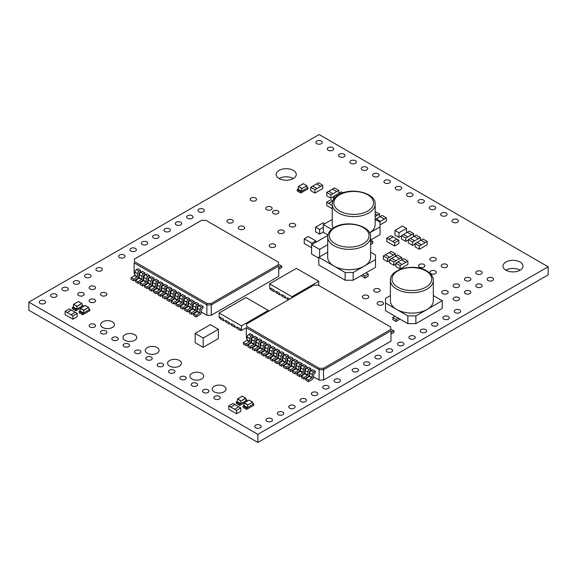 <?xml version="1.0" encoding="UTF-8"?>
<svg xmlns="http://www.w3.org/2000/svg" width="577" height="577" viewBox="0 0 577 577"><rect width="100%" height="100%" fill="white"/><g stroke="black" fill="none" stroke-linecap="round" stroke-linejoin="round"><path stroke-width="0.87" d="M333.16 228.175A21.464 12.391 180 0 1 332.229 224.568L332.229 204.208A21.464 12.391 180 0 0 345.479 215.661A21.464 12.391 180 0 0 368.876 212.971A21.464 12.391 180 0 0 375.158 204.208L375.158 224.568A21.464 12.391 180 0 1 369.597 232.892L380.034 226.891L380.034 234.623L370.622 240.054M433.327 280.343L433.327 300.704A21.464 12.391 180 0 1 427.038 309.467A21.464 12.391 180 0 1 396.687 309.467A21.464 12.391 180 0 1 390.398 300.704L390.398 280.343A21.464 12.391 180 0 0 396.687 289.106A21.464 12.391 180 0 0 420.078 291.789A21.464 12.391 180 0 0 433.327 280.343C433.233 276.585 431.026 273.426 426.713 270.858C414.243 262.939 389.367 269.163 390.398 280.343M327.7 252.171L318.807 257.299L333.982 266.062A21.464 12.391 180 0 1 327.7 257.299L327.7 236.938A21.464 12.391 180 0 0 340.949 248.391A21.464 12.391 180 0 0 364.339 245.701A21.464 12.391 180 0 0 370.622 236.938L370.622 257.299A21.464 12.391 180 0 1 364.339 266.062A21.464 12.391 180 0 1 333.982 266.062L345.14 272.503L353.182 272.503L375.497 259.621L375.497 267.353L366.013 272.827L368.241 274.118L364.895 276.051L364.895 278.114L361.13 275.647M90.077 326.993A3.21 1.854 180 0 1 89.139 325.68A3.21 1.854 180 0 1 91.116 323.971A3.21 1.854 180 0 1 94.614 324.375A3.21 1.854 180 0 1 95.551 325.68A3.21 1.854 180 0 1 93.575 327.39A3.21 1.854 180 0 1 90.077 326.993M101.415 333.535A3.21 1.854 180 0 1 100.477 332.229A3.21 1.854 180 0 1 102.454 330.52A3.21 1.854 180 0 1 105.952 330.917A3.21 1.854 180 0 1 106.889 332.229A3.21 1.854 180 0 1 104.913 333.939A3.21 1.854 180 0 1 101.415 333.535M112.753 340.084A3.21 1.854 180 0 1 111.815 338.771A3.21 1.854 180 0 1 113.792 337.062A3.21 1.854 180 0 1 117.29 337.466A3.21 1.854 180 0 1 118.227 338.771A3.21 1.854 180 0 1 116.251 340.488A3.21 1.854 180 0 1 112.753 340.084M169.443 372.814A3.21 1.854 180 0 1 168.506 371.509A3.21 1.854 180 0 1 170.489 369.792A3.21 1.854 180 0 1 173.98 370.196A3.21 1.854 180 0 1 174.925 371.509A3.21 1.854 180 0 1 172.941 373.218A3.21 1.854 180 0 1 169.443 372.814M180.789 379.363A3.21 1.854 180 0 1 179.844 378.05A3.21 1.854 180 0 1 181.827 376.341A3.21 1.854 180 0 1 185.318 376.745A3.21 1.854 180 0 1 186.263 378.05A3.21 1.854 180 0 1 184.279 379.76A3.21 1.854 180 0 1 180.789 379.363M192.127 385.905A3.21 1.854 180 0 1 191.182 384.599A3.21 1.854 180 0 1 193.165 382.89A3.21 1.854 180 0 1 196.656 383.287A3.21 1.854 180 0 1 197.601 384.599A3.21 1.854 180 0 1 195.617 386.309A3.21 1.854 180 0 1 192.127 385.905M203.465 392.454A3.21 1.854 180 0 1 202.52 391.141A3.21 1.854 180 0 1 204.503 389.432A3.21 1.854 180 0 1 207.994 389.836A3.21 1.854 180 0 1 208.939 391.141A3.21 1.854 180 0 1 206.955 392.858A3.21 1.854 180 0 1 203.465 392.454M214.803 399.003A3.21 1.854 180 0 1 213.858 397.69A3.21 1.854 180 0 1 215.841 395.981A3.21 1.854 180 0 1 219.332 396.385A3.21 1.854 180 0 1 220.277 397.69A3.21 1.854 180 0 1 218.294 399.399A3.21 1.854 180 0 1 214.803 399.003M158.105 366.265A3.21 1.854 180 0 1 157.168 364.96A3.21 1.854 180 0 1 159.151 363.25A3.21 1.854 180 0 1 162.642 363.647A3.21 1.854 180 0 1 163.579 364.96A3.21 1.854 180 0 1 161.603 366.669A3.21 1.854 180 0 1 158.105 366.265M146.767 359.723A3.21 1.854 180 0 1 145.83 358.411A3.21 1.854 180 0 1 147.813 356.701A3.21 1.854 180 0 1 151.304 357.105A3.21 1.854 180 0 1 152.241 358.411A3.21 1.854 180 0 1 150.265 360.127A3.21 1.854 180 0 1 146.767 359.723M135.429 353.174A3.21 1.854 180 0 1 134.491 351.869A3.21 1.854 180 0 1 136.475 350.16A3.21 1.854 180 0 1 139.966 350.556A3.21 1.854 180 0 1 140.903 351.869A3.21 1.854 180 0 1 138.927 353.578A3.21 1.854 180 0 1 135.429 353.174M124.091 346.633A3.21 1.854 180 0 1 123.153 345.32A3.21 1.854 180 0 1 125.13 343.611A3.21 1.854 180 0 1 128.628 344.015A3.21 1.854 180 0 1 129.565 345.32A3.21 1.854 180 0 1 127.589 347.029A3.21 1.854 180 0 1 124.091 346.633M409.821 338.771A3.21 1.854 180 0 1 408.884 337.466A3.21 1.854 180 0 1 410.86 335.756A3.21 1.854 180 0 1 414.358 336.153A3.21 1.854 180 0 1 415.296 337.466A3.21 1.854 180 0 1 413.32 339.175A3.21 1.854 180 0 1 409.821 338.771M176.252 224.871A3.21 1.854 180 0 1 175.307 223.559A3.21 1.854 180 0 1 177.29 221.849A3.21 1.854 180 0 1 180.789 222.253A3.21 1.854 180 0 1 181.726 223.559A3.21 1.854 180 0 1 179.743 225.275A3.21 1.854 180 0 1 176.252 224.871M398.483 345.32A3.21 1.854 180 0 1 397.546 344.015A3.21 1.854 180 0 1 399.522 342.298A3.21 1.854 180 0 1 403.02 342.702A3.21 1.854 180 0 1 403.958 344.015A3.21 1.854 180 0 1 401.974 345.724A3.21 1.854 180 0 1 398.483 345.32M387.145 351.869A3.21 1.854 180 0 1 386.208 350.556A3.21 1.854 180 0 1 388.184 348.847A3.21 1.854 180 0 1 391.682 349.251A3.21 1.854 180 0 1 392.62 350.556A3.21 1.854 180 0 1 390.636 352.266A3.21 1.854 180 0 1 387.145 351.869M375.807 358.411A3.21 1.854 180 0 1 374.87 357.105A3.21 1.854 180 0 1 376.846 355.396A3.21 1.854 180 0 1 380.344 355.793A3.21 1.854 180 0 1 381.282 357.105A3.21 1.854 180 0 1 379.298 358.815A3.21 1.854 180 0 1 375.807 358.411M364.469 364.96A3.21 1.854 180 0 1 363.532 363.647A3.21 1.854 180 0 1 365.508 361.938A3.21 1.854 180 0 1 369.006 362.342A3.21 1.854 180 0 1 369.944 363.647A3.21 1.854 180 0 1 367.96 365.364A3.21 1.854 180 0 1 364.469 364.96M78.739 295.568A3.21 1.854 180 0 1 77.801 294.263A3.21 1.854 180 0 1 79.777 292.553A3.21 1.854 180 0 1 83.276 292.95A3.21 1.854 180 0 1 84.213 294.263A3.21 1.854 180 0 1 82.237 295.972A3.21 1.854 180 0 1 78.739 295.568M101.415 295.568A3.21 1.854 180 0 1 100.477 294.263A3.21 1.854 180 0 1 102.454 292.553A3.21 1.854 180 0 1 105.952 292.95A3.21 1.854 180 0 1 106.889 294.263A3.21 1.854 180 0 1 104.913 295.972A3.21 1.854 180 0 1 101.415 295.568M90.077 289.027A3.21 1.854 180 0 1 89.139 287.714A3.21 1.854 180 0 1 91.116 286.004A3.21 1.854 180 0 1 94.614 286.408A3.21 1.854 180 0 1 95.551 287.714A3.21 1.854 180 0 1 93.575 289.423A3.21 1.854 180 0 1 90.077 289.027M90.077 302.117A3.21 1.854 180 0 1 89.139 300.805A3.21 1.854 180 0 1 91.116 299.095A3.21 1.854 180 0 1 94.614 299.499A3.21 1.854 180 0 1 95.551 300.805A3.21 1.854 180 0 1 93.575 302.514A3.21 1.854 180 0 1 90.077 302.117M421.16 332.229A3.21 1.854 180 0 1 420.222 330.917A3.21 1.854 180 0 1 422.198 329.207A3.21 1.854 180 0 1 425.696 329.611A3.21 1.854 180 0 1 426.634 330.917A3.21 1.854 180 0 1 424.658 332.633A3.21 1.854 180 0 1 421.16 332.229M455.174 312.59A3.21 1.854 180 0 1 454.236 311.277A3.21 1.854 180 0 1 456.212 309.568A3.21 1.854 180 0 1 459.71 309.972A3.21 1.854 180 0 1 460.648 311.277A3.21 1.854 180 0 1 458.672 312.994A3.21 1.854 180 0 1 455.174 312.59M130.892 251.053A3.21 1.854 180 0 1 129.955 249.747A3.21 1.854 180 0 1 131.938 248.038A3.21 1.854 180 0 1 135.429 248.435A3.21 1.854 180 0 1 136.374 249.747A3.21 1.854 180 0 1 134.391 251.457A3.21 1.854 180 0 1 130.892 251.053M119.554 257.602A3.21 1.854 180 0 1 118.617 256.296A3.21 1.854 180 0 1 120.6 254.58A3.21 1.854 180 0 1 124.091 254.984A3.21 1.854 180 0 1 125.029 256.296A3.21 1.854 180 0 1 123.052 258.006A3.21 1.854 180 0 1 119.554 257.602M96.878 270.692A3.21 1.854 180 0 1 95.941 269.387A3.21 1.854 180 0 1 97.924 267.678A3.21 1.854 180 0 1 101.415 268.074A3.21 1.854 180 0 1 102.353 269.387A3.21 1.854 180 0 1 100.376 271.096A3.21 1.854 180 0 1 96.878 270.692M85.54 277.241A3.21 1.854 180 0 1 84.603 275.929A3.21 1.854 180 0 1 86.586 274.219A3.21 1.854 180 0 1 90.077 274.623A3.21 1.854 180 0 1 91.015 275.929A3.21 1.854 180 0 1 89.038 277.645A3.21 1.854 180 0 1 85.54 277.241M74.202 283.79A3.21 1.854 180 0 1 73.265 282.478A3.21 1.854 180 0 1 75.241 280.768A3.21 1.854 180 0 1 78.739 281.165A3.21 1.854 180 0 1 79.676 282.478A3.21 1.854 180 0 1 77.7 284.187A3.21 1.854 180 0 1 74.202 283.79M62.864 290.332A3.21 1.854 180 0 1 61.927 289.027A3.21 1.854 180 0 1 63.903 287.31A3.21 1.854 180 0 1 67.401 287.714A3.21 1.854 180 0 1 68.338 289.027A3.21 1.854 180 0 1 66.362 290.736A3.21 1.854 180 0 1 62.864 290.332M187.59 218.322A3.21 1.854 180 0 1 186.652 217.017A3.21 1.854 180 0 1 188.629 215.308A3.21 1.854 180 0 1 192.127 215.704A3.21 1.854 180 0 1 193.064 217.017A3.21 1.854 180 0 1 191.081 218.726A3.21 1.854 180 0 1 187.59 218.322M198.928 211.781A3.21 1.854 180 0 1 197.99 210.468A3.21 1.854 180 0 1 199.967 208.759A3.21 1.854 180 0 1 203.465 209.162A3.21 1.854 180 0 1 204.402 210.468A3.21 1.854 180 0 1 202.419 212.177A3.21 1.854 180 0 1 198.928 211.781M443.836 319.139A3.21 1.854 180 0 1 442.898 317.826A3.21 1.854 180 0 1 444.874 316.117A3.21 1.854 180 0 1 448.372 316.521A3.21 1.854 180 0 1 449.31 317.826A3.21 1.854 180 0 1 447.334 319.535A3.21 1.854 180 0 1 443.836 319.139M51.526 296.881A3.21 1.854 180 0 1 50.588 295.568A3.21 1.854 180 0 1 52.565 293.859A3.21 1.854 180 0 1 56.063 294.263A3.21 1.854 180 0 1 57 295.568A3.21 1.854 180 0 1 55.024 297.278A3.21 1.854 180 0 1 51.526 296.881M40.188 303.423A3.21 1.854 180 0 1 39.25 302.117A3.21 1.854 180 0 1 41.227 300.408A3.21 1.854 180 0 1 44.725 300.805A3.21 1.854 180 0 1 45.662 302.117A3.21 1.854 180 0 1 43.686 303.827A3.21 1.854 180 0 1 40.188 303.423M432.498 325.68A3.21 1.854 180 0 1 431.56 324.375A3.21 1.854 180 0 1 433.536 322.666A3.21 1.854 180 0 1 437.034 323.062A3.21 1.854 180 0 1 437.972 324.375A3.21 1.854 180 0 1 435.996 326.084A3.21 1.854 180 0 1 432.498 325.68M353.131 371.509A3.21 1.854 180 0 1 352.186 370.196A3.21 1.854 180 0 1 354.17 368.487A3.21 1.854 180 0 1 357.668 368.891A3.21 1.854 180 0 1 358.605 370.196A3.21 1.854 180 0 1 356.622 371.905A3.21 1.854 180 0 1 353.131 371.509M334.985 381.981A3.21 1.854 180 0 1 334.047 380.669A3.21 1.854 180 0 1 336.03 378.959A3.21 1.854 180 0 1 339.521 379.363A3.21 1.854 180 0 1 340.459 380.669A3.21 1.854 180 0 1 338.483 382.378A3.21 1.854 180 0 1 334.985 381.981M323.647 388.523A3.21 1.854 180 0 1 322.709 387.217A3.21 1.854 180 0 1 324.692 385.508A3.21 1.854 180 0 1 328.183 385.905A3.21 1.854 180 0 1 329.121 387.217A3.21 1.854 180 0 1 327.145 388.927A3.21 1.854 180 0 1 323.647 388.523M312.308 395.072A3.21 1.854 180 0 1 311.371 393.759A3.21 1.854 180 0 1 313.354 392.05A3.21 1.854 180 0 1 316.845 392.454A3.21 1.854 180 0 1 317.783 393.759A3.21 1.854 180 0 1 315.807 395.476A3.21 1.854 180 0 1 312.308 395.072M300.97 401.621A3.21 1.854 180 0 1 300.033 400.308A3.21 1.854 180 0 1 302.016 398.599A3.21 1.854 180 0 1 305.507 399.003A3.21 1.854 180 0 1 306.445 400.308A3.21 1.854 180 0 1 304.468 402.018A3.21 1.854 180 0 1 300.97 401.621M289.632 408.163A3.21 1.854 180 0 1 288.695 406.857A3.21 1.854 180 0 1 290.671 405.148A3.21 1.854 180 0 1 294.169 405.544A3.21 1.854 180 0 1 295.107 406.857A3.21 1.854 180 0 1 293.13 408.566A3.21 1.854 180 0 1 289.632 408.163M278.294 414.712A3.21 1.854 180 0 1 277.357 413.399A3.21 1.854 180 0 1 279.333 411.689A3.21 1.854 180 0 1 282.831 412.093A3.21 1.854 180 0 1 283.769 413.399A3.21 1.854 180 0 1 281.792 415.108A3.21 1.854 180 0 1 278.294 414.712M266.956 421.253A3.21 1.854 180 0 1 266.019 419.948A3.21 1.854 180 0 1 267.995 418.238A3.21 1.854 180 0 1 271.493 418.635A3.21 1.854 180 0 1 272.431 419.948A3.21 1.854 180 0 1 270.454 421.657A3.21 1.854 180 0 1 266.956 421.253M255.618 427.802A3.21 1.854 180 0 1 254.681 426.497A3.21 1.854 180 0 1 256.657 424.78A3.21 1.854 180 0 1 260.155 425.184A3.21 1.854 180 0 1 261.092 426.497A3.21 1.854 180 0 1 259.116 428.206A3.21 1.854 180 0 1 255.618 427.802M164.914 231.42A3.21 1.854 180 0 1 163.969 230.108A3.21 1.854 180 0 1 165.952 228.398A3.21 1.854 180 0 1 169.443 228.802A3.21 1.854 180 0 1 170.388 230.108A3.21 1.854 180 0 1 168.405 231.817A3.21 1.854 180 0 1 164.914 231.42M153.576 237.962A3.21 1.854 180 0 1 152.631 236.657A3.21 1.854 180 0 1 154.614 234.947A3.21 1.854 180 0 1 158.105 235.344A3.21 1.854 180 0 1 159.05 236.657A3.21 1.854 180 0 1 157.067 238.366A3.21 1.854 180 0 1 153.576 237.962M142.238 244.511A3.21 1.854 180 0 1 141.293 243.198A3.21 1.854 180 0 1 143.276 241.489A3.21 1.854 180 0 1 146.767 241.893A3.21 1.854 180 0 1 147.712 243.198A3.21 1.854 180 0 1 145.729 244.908A3.21 1.854 180 0 1 142.238 244.511M339.521 156.793A3.21 1.854 180 0 1 338.584 155.48A3.21 1.854 180 0 1 340.56 153.77A3.21 1.854 180 0 1 344.058 154.174A3.21 1.854 180 0 1 344.996 155.48A3.21 1.854 180 0 1 343.019 157.189A3.21 1.854 180 0 1 339.521 156.793M350.859 163.334A3.21 1.854 180 0 1 349.922 162.029A3.21 1.854 180 0 1 351.905 160.319A3.21 1.854 180 0 1 355.396 160.716A3.21 1.854 180 0 1 356.334 162.029A3.21 1.854 180 0 1 354.357 163.738A3.21 1.854 180 0 1 350.859 163.334M362.197 169.883A3.21 1.854 180 0 1 361.26 168.571A3.21 1.854 180 0 1 363.243 166.861A3.21 1.854 180 0 1 366.734 167.265A3.21 1.854 180 0 1 367.672 168.571A3.21 1.854 180 0 1 365.695 170.287A3.21 1.854 180 0 1 362.197 169.883M476.717 287.058A3.21 1.854 180 0 1 475.78 285.752A3.21 1.854 180 0 1 477.756 284.043A3.21 1.854 180 0 1 481.254 284.439A3.21 1.854 180 0 1 482.192 285.752A3.21 1.854 180 0 1 480.215 287.461A3.21 1.854 180 0 1 476.717 287.058M476.717 273.967A3.21 1.854 180 0 1 475.78 272.661A3.21 1.854 180 0 1 477.756 270.945A3.21 1.854 180 0 1 481.254 271.349A3.21 1.854 180 0 1 482.192 272.661A3.21 1.854 180 0 1 480.215 274.371A3.21 1.854 180 0 1 476.717 273.967M488.055 280.516A3.21 1.854 180 0 1 487.118 279.203A3.21 1.854 180 0 1 489.094 277.494A3.21 1.854 180 0 1 492.592 277.898A3.21 1.854 180 0 1 493.53 279.203A3.21 1.854 180 0 1 491.554 280.912A3.21 1.854 180 0 1 488.055 280.516M442.133 267.093A3.21 1.854 180 0 1 441.196 265.788A3.21 1.854 180 0 1 443.179 264.071A3.21 1.854 180 0 1 446.67 264.475A3.21 1.854 180 0 1 447.608 265.788A3.21 1.854 180 0 1 445.632 267.497A3.21 1.854 180 0 1 442.133 267.093M442.703 293.606A3.21 1.854 180 0 1 441.766 292.294A3.21 1.854 180 0 1 443.742 290.584A3.21 1.854 180 0 1 447.24 290.988A3.21 1.854 180 0 1 448.178 292.294A3.21 1.854 180 0 1 446.194 294.01A3.21 1.854 180 0 1 442.703 293.606M454.041 300.155A3.21 1.854 180 0 1 453.104 298.843A3.21 1.854 180 0 1 455.08 297.133A3.21 1.854 180 0 1 458.578 297.537A3.21 1.854 180 0 1 459.516 298.843A3.21 1.854 180 0 1 457.539 300.552A3.21 1.854 180 0 1 454.041 300.155M454.041 287.058A3.21 1.854 180 0 1 453.104 285.752A3.21 1.854 180 0 1 455.08 284.043A3.21 1.854 180 0 1 458.578 284.439A3.21 1.854 180 0 1 459.516 285.752A3.21 1.854 180 0 1 457.539 287.461A3.21 1.854 180 0 1 454.041 287.058M465.379 293.606A3.21 1.854 180 0 1 464.442 292.294A3.21 1.854 180 0 1 466.418 290.584A3.21 1.854 180 0 1 469.916 290.988A3.21 1.854 180 0 1 470.854 292.294A3.21 1.854 180 0 1 468.877 294.01A3.21 1.854 180 0 1 465.379 293.606M465.379 280.516A3.21 1.854 180 0 1 464.442 279.203A3.21 1.854 180 0 1 466.418 277.494A3.21 1.854 180 0 1 469.916 277.898A3.21 1.854 180 0 1 470.854 279.203A3.21 1.854 180 0 1 468.877 280.912A3.21 1.854 180 0 1 465.379 280.516M384.873 182.974A3.21 1.854 180 0 1 383.936 181.668A3.21 1.854 180 0 1 385.919 179.959A3.21 1.854 180 0 1 389.41 180.356A3.21 1.854 180 0 1 390.348 181.668A3.21 1.854 180 0 1 388.371 183.378A3.21 1.854 180 0 1 384.873 182.974M396.211 189.523A3.21 1.854 180 0 1 395.274 188.21A3.21 1.854 180 0 1 397.257 186.501A3.21 1.854 180 0 1 400.748 186.905A3.21 1.854 180 0 1 401.693 188.21A3.21 1.854 180 0 1 399.71 189.92A3.21 1.854 180 0 1 396.211 189.523M407.557 196.065A3.21 1.854 180 0 1 406.612 194.759A3.21 1.854 180 0 1 408.595 193.05A3.21 1.854 180 0 1 412.086 193.446A3.21 1.854 180 0 1 413.031 194.759A3.21 1.854 180 0 1 411.048 196.468A3.21 1.854 180 0 1 407.557 196.065M418.895 202.614A3.21 1.854 180 0 1 417.95 201.308A3.21 1.854 180 0 1 419.933 199.592A3.21 1.854 180 0 1 423.424 199.995A3.21 1.854 180 0 1 424.369 201.308A3.21 1.854 180 0 1 422.386 203.017A3.21 1.854 180 0 1 418.895 202.614M293.376 178.524A10.025 5.784 0 0 0 293.318 178.495A10.025 5.784 0 0 0 279.088 178.524M279.145 178.56A10.025 5.784 180 0 1 276.21 174.463A10.025 5.784 180 0 1 282.398 169.119A10.025 5.784 180 0 1 293.318 170.374A10.025 5.784 180 0 1 296.253 174.463A10.025 5.784 180 0 1 290.065 179.808A10.025 5.784 180 0 1 279.145 178.56M328.183 150.244A3.21 1.854 180 0 1 327.246 148.938A3.21 1.854 180 0 1 329.222 147.222A3.21 1.854 180 0 1 332.72 147.625A3.21 1.854 180 0 1 333.657 148.938A3.21 1.854 180 0 1 331.681 150.647A3.21 1.854 180 0 1 328.183 150.244M316.845 143.702A3.21 1.854 180 0 1 315.907 142.389A3.21 1.854 180 0 1 317.884 140.68A3.21 1.854 180 0 1 321.382 141.076A3.21 1.854 180 0 1 322.319 142.389A3.21 1.854 180 0 1 320.343 144.099A3.21 1.854 180 0 1 316.845 143.702M430.233 209.162A3.21 1.854 180 0 1 429.288 207.85A3.21 1.854 180 0 1 431.271 206.14A3.21 1.854 180 0 1 434.762 206.544A3.21 1.854 180 0 1 435.707 207.85A3.21 1.854 180 0 1 433.724 209.559A3.21 1.854 180 0 1 430.233 209.162M441.571 215.704A3.21 1.854 180 0 1 440.626 214.399A3.21 1.854 180 0 1 442.609 212.689A3.21 1.854 180 0 1 446.108 213.086A3.21 1.854 180 0 1 447.045 214.399A3.21 1.854 180 0 1 445.062 216.108A3.21 1.854 180 0 1 441.571 215.704M452.909 222.253A3.21 1.854 180 0 1 451.971 220.941A3.21 1.854 180 0 1 453.948 219.231A3.21 1.854 180 0 1 457.446 219.635A3.21 1.854 180 0 1 458.383 220.941A3.21 1.854 180 0 1 456.4 222.657A3.21 1.854 180 0 1 452.909 222.253M373.535 176.432A3.21 1.854 180 0 1 372.598 175.119A3.21 1.854 180 0 1 374.581 173.41A3.21 1.854 180 0 1 378.072 173.814A3.21 1.854 180 0 1 379.01 175.119A3.21 1.854 180 0 1 377.033 176.829A3.21 1.854 180 0 1 373.535 176.432M169.616 366.106A6.895 3.981 180 0 1 167.597 363.294A6.895 3.981 180 0 1 171.859 359.615A6.895 3.981 180 0 1 179.368 360.474A6.895 3.981 180 0 1 181.387 363.294A6.895 3.981 180 0 1 177.132 366.972A6.895 3.981 180 0 1 169.616 366.106M147.301 353.218A6.895 3.981 180 0 1 145.281 350.405A6.895 3.981 180 0 1 149.537 346.727A6.895 3.981 180 0 1 157.052 347.592A6.895 3.981 180 0 1 159.072 350.405A6.895 3.981 180 0 1 154.816 354.083A6.895 3.981 180 0 1 147.301 353.218M102.663 327.447A6.895 3.981 180 0 1 100.643 324.635A6.895 3.981 180 0 1 104.899 320.956A6.895 3.981 180 0 1 112.414 321.822A6.895 3.981 180 0 1 114.434 324.635A6.895 3.981 180 0 1 110.178 328.313A6.895 3.981 180 0 1 102.663 327.447M124.978 340.336A6.895 3.981 180 0 1 122.959 337.516A6.895 3.981 180 0 1 127.214 333.845A6.895 3.981 180 0 1 134.73 334.703A6.895 3.981 180 0 1 136.749 337.516A6.895 3.981 180 0 1 132.494 341.195A6.895 3.981 180 0 1 124.978 340.336M191.939 378.995A6.895 3.981 180 0 1 189.92 376.175A6.895 3.981 180 0 1 194.175 372.497A6.895 3.981 180 0 1 201.69 373.362A6.895 3.981 180 0 1 203.71 376.175A6.895 3.981 180 0 1 199.454 379.854A6.895 3.981 180 0 1 191.939 378.995M214.262 391.877A6.895 3.981 180 0 1 212.242 389.064A6.895 3.981 180 0 1 216.498 385.386A6.895 3.981 180 0 1 224.013 386.251A6.895 3.981 180 0 1 226.033 389.064A6.895 3.981 180 0 1 221.77 392.742A6.895 3.981 180 0 1 214.262 391.877M363.337 298.186A3.21 1.854 180 0 1 362.392 296.881A3.21 1.854 180 0 1 364.375 295.172A3.21 1.854 180 0 1 367.866 295.568A3.21 1.854 180 0 1 368.811 296.881A3.21 1.854 180 0 1 366.828 298.59A3.21 1.854 180 0 1 363.337 298.186M374.675 291.645A3.21 1.854 180 0 1 373.73 290.332A3.21 1.854 180 0 1 375.714 288.623A3.21 1.854 180 0 1 379.204 289.027A3.21 1.854 180 0 1 380.149 290.332A3.21 1.854 180 0 1 378.166 292.041A3.21 1.854 180 0 1 374.675 291.645M378.072 304.735A3.21 1.854 180 0 1 377.134 303.423A3.21 1.854 180 0 1 379.111 301.713A3.21 1.854 180 0 1 382.609 302.117A3.21 1.854 180 0 1 383.546 303.423A3.21 1.854 180 0 1 381.57 305.139A3.21 1.854 180 0 1 378.072 304.735M270.151 247.006A3.21 1.854 180 0 1 269.207 245.701A3.21 1.854 180 0 1 271.19 243.984A3.21 1.854 180 0 1 274.681 244.388A3.21 1.854 180 0 1 275.626 245.701A3.21 1.854 180 0 1 273.642 247.41A3.21 1.854 180 0 1 270.151 247.006M239.181 229.127A3.21 1.854 180 0 1 238.236 227.814A3.21 1.854 180 0 1 240.22 226.105A3.21 1.854 180 0 1 243.71 226.509A3.21 1.854 180 0 1 244.655 227.814A3.21 1.854 180 0 1 242.672 229.531A3.21 1.854 180 0 1 239.181 229.127M227.843 222.578A3.21 1.854 180 0 1 226.898 221.272A3.21 1.854 180 0 1 228.881 219.563A3.21 1.854 180 0 1 232.372 219.96A3.21 1.854 180 0 1 233.317 221.272A3.21 1.854 180 0 1 231.334 222.982A3.21 1.854 180 0 1 227.843 222.578M430.795 260.544A3.21 1.854 180 0 1 429.858 259.239A3.21 1.854 180 0 1 431.841 257.53A3.21 1.854 180 0 1 435.332 257.926A3.21 1.854 180 0 1 436.27 259.239A3.21 1.854 180 0 1 434.293 260.948A3.21 1.854 180 0 1 430.795 260.544M430.795 273.642A3.21 1.854 180 0 1 429.858 272.33A3.21 1.854 180 0 1 431.841 270.62A3.21 1.854 180 0 1 435.332 271.024A3.21 1.854 180 0 1 436.27 272.33A3.21 1.854 180 0 1 434.293 274.039A3.21 1.854 180 0 1 430.795 273.642M419.457 267.093A3.21 1.854 180 0 1 418.52 265.788A3.21 1.854 180 0 1 420.496 264.071A3.21 1.854 180 0 1 423.994 264.475A3.21 1.854 180 0 1 424.932 265.788A3.21 1.854 180 0 1 422.955 267.497A3.21 1.854 180 0 1 419.457 267.093M278.864 233.05A3.21 1.854 180 0 1 277.926 231.745A3.21 1.854 180 0 1 279.903 230.035A3.21 1.854 180 0 1 283.401 230.432A3.21 1.854 180 0 1 284.338 231.745A3.21 1.854 180 0 1 282.355 233.454A3.21 1.854 180 0 1 278.864 233.05M290.202 226.509A3.21 1.854 180 0 1 289.265 225.196A3.21 1.854 180 0 1 291.241 223.487A3.21 1.854 180 0 1 294.739 223.89A3.21 1.854 180 0 1 295.676 225.196A3.21 1.854 180 0 1 293.693 226.912A3.21 1.854 180 0 1 290.202 226.509M266.704 209.667A3.21 1.854 180 0 1 265.766 208.362A3.21 1.854 180 0 1 267.75 206.653A3.21 1.854 180 0 1 271.24 207.049A3.21 1.854 180 0 1 272.178 208.362A3.21 1.854 180 0 1 270.202 210.071A3.21 1.854 180 0 1 266.704 209.667M273.404 213.533A3.21 1.854 180 0 1 272.467 212.228A3.21 1.854 180 0 1 274.443 210.518A3.21 1.854 180 0 1 277.941 210.915A3.21 1.854 180 0 1 278.879 212.228A3.21 1.854 180 0 1 276.895 213.937A3.21 1.854 180 0 1 273.404 213.533M251.082 200.652A3.21 1.854 180 0 1 250.144 199.339A3.21 1.854 180 0 1 252.12 197.63A3.21 1.854 180 0 1 255.618 198.034A3.21 1.854 180 0 1 256.556 199.339A3.21 1.854 180 0 1 254.58 201.048A3.21 1.854 180 0 1 251.082 200.652M520.144 270.173A10.025 5.784 0 0 0 520.086 270.137A10.025 5.784 0 0 0 505.856 270.173M505.914 270.202A10.025 5.784 180 0 1 502.978 266.112A10.025 5.784 180 0 1 509.166 260.768A10.025 5.784 180 0 1 520.086 262.023A10.025 5.784 180 0 1 523.022 266.112A10.025 5.784 180 0 1 516.833 271.457A10.025 5.784 180 0 1 505.914 270.202M278.741 269.192L281.713 267.598L281.713 265.947L278.741 267.54M390.99 333.996L393.961 332.41L393.961 330.758L390.99 332.345M323.344 231.99L319.629 234.132L315.612 231.81L315.612 227.172L319.629 229.495L319.629 234.132M401.527 235.914L398.967 237.385L394.949 235.07L394.949 230.425L402.537 226.047L406.554 228.362L406.554 232.791M311.58 247.721L304.238 243.48L304.238 238.842L308.255 236.52L315.843 240.905L315.843 242.297M216.144 339.853L218.373 338.569L218.373 329.287L210.338 324.649L195.156 333.412L195.156 342.688L203.191 347.325L216.144 339.853M318.807 258.207L311.58 254.039L311.58 244.756L319.615 249.401L319.615 256.83M390.398 295.568L385.523 298.381L385.523 310.751L398.361 318.165L396.125 319.449L396.125 321.512L399.897 319.052M396.125 321.512L392.778 319.579L392.778 317.516L395.014 316.232M82.72 314.768L82.72 313.477L89.868 309.351L89.868 310.642L82.72 314.768L79.15 312.705L79.15 311.414L80.052 310.895L80.261 308.334L75.919 310.837L72.349 308.774L72.349 307.491L75.919 309.546L83.059 305.428L83.059 306.661M246.624 409.396L243.054 407.333L243.054 406.042L246.624 408.105L253.772 403.979L253.772 405.27L247.966 408.624L246.624 409.396L246.624 408.105M243.054 406.042L243.956 405.523L244.165 402.962L239.823 405.465L236.253 403.402L236.253 402.119L237.147 401.599L237.587 398.902L240.926 401.073L240.71 403.662L237.147 401.606M300.776 193.006L297.205 190.944L297.205 189.653L300.776 191.715L307.916 187.59L307.916 188.881L302.117 192.235L300.776 193.006L300.776 191.715M548.15 266.769L319.117 134.535L28.85 302.117L257.883 434.351L548.15 266.769L548.15 274.883L257.883 442.465L28.85 310.231L28.85 302.117M322.759 185.203L320.754 186.364L316.513 183.919L318.518 182.758L322.759 185.203L322.759 188.556L314.948 193.064L310.707 190.619L310.707 187.265L312.72 186.104L316.961 188.556L314.948 189.718L314.948 193.064M402.104 264.425L405.905 262.29L401.664 259.838L403.669 258.626L407.91 261.078L407.91 264.425L400.099 268.94L395.858 266.487L395.858 263.141L397.863 261.98L402.104 264.425L400.099 265.586L395.858 263.141M395.858 264.151L393.831 265.319L389.59 262.867L389.59 259.52L391.595 258.359L395.836 260.804L393.831 261.965L393.831 265.319M389.59 260.602L387.629 261.734L383.388 259.289L383.388 255.936L385.393 254.774L389.634 257.227L387.629 258.388L387.629 261.734M415.13 243.891L412.569 245.369L408.328 242.924L408.328 239.57L410.341 238.409L414.582 240.861L412.569 242.023L412.569 245.369M408.328 239.96L405.768 241.446L401.527 238.993L401.527 235.647L403.539 234.486L407.773 236.931L405.768 238.092L405.768 241.446M421.383 244.785L425.177 242.65L420.936 240.198L422.948 238.986L427.189 241.438L427.189 244.785L419.371 249.3L415.13 246.848L415.13 243.501L417.142 242.34L421.383 244.785L419.371 245.946L415.13 243.501M398.837 240.227L394.596 242.672L392.591 241.518L396.832 239.066L398.837 240.227L398.837 243.573L394.596 246.026L386.785 241.518L386.785 238.164L391.026 235.719L393.038 236.873L388.797 239.325L386.785 238.164M240.789 407.939L236.548 410.384L234.536 409.223L238.777 406.778L240.789 407.939L240.789 411.286L236.548 413.738L228.737 409.223L228.737 405.876L232.978 403.424L234.983 404.585L230.742 407.037L228.737 405.876M386.366 217.868L384.361 219.029L380.12 216.584L382.125 215.423L386.366 217.868L386.366 221.222L380.034 224.879M333.499 196.757L330.931 198.236L326.69 195.791L326.69 192.437L328.702 191.283L332.943 193.728L330.931 194.889L330.931 198.236M333.506 199.721L333.499 196.368L335.504 195.206L336.903 196.014M332.229 208.708L326.69 205.513L326.69 202.159L330.931 199.714L332.929 200.861M77.152 313.412L72.911 315.864L70.906 314.703L75.147 312.251L77.152 313.412L77.152 316.766L72.911 319.211L65.1 314.703L65.1 311.349L69.341 308.904L71.353 310.065L67.112 312.51L65.1 311.349M368.241 274.118L368.241 276.181L364.895 278.114M370.622 240.14L372.778 241.388L372.778 243.451L370.622 244.691M220.234 317.256L223.624 319.168L220.234 317.256L220.234 318.807L223.58 320.74L224.071 320.451M225.816 320.48L229.206 322.384L225.816 320.48L225.816 322.024L229.163 323.957L229.653 323.675M231.391 323.697L234.789 325.608L231.391 323.697L231.391 325.248L234.738 327.181L235.228 326.899M236.974 326.921L240.364 328.832L236.974 326.921L236.974 328.472L240.32 330.405L240.811 330.116M289.668 299.088L287.425 297.79L287.425 299.34L288.334 299.86M281.85 294.573L285.24 296.477L281.85 294.573L281.85 296.116L285.197 298.049L285.687 297.768M276.268 291.349L279.665 293.253L276.268 291.349L276.268 292.892L279.614 294.825L280.105 294.544M270.692 288.125L274.082 290.036L270.692 288.125L270.692 289.676L274.039 291.609L274.529 291.32M313.614 376.868L319.124 380.048L319.124 369.734L246.357 327.729L246.357 338.035L247.151 338.497M251.118 340.783L251.615 341.072M255.582 343.358L256.08 343.647M260.047 345.94L260.544 346.229M264.511 348.515L265.009 348.804M268.976 351.09L269.473 351.379M273.44 353.672L273.931 353.961M277.905 356.247L278.395 356.536M282.369 358.822L282.86 359.11M286.827 361.404L287.324 361.692M291.291 363.979L291.789 364.267M295.756 366.554L296.253 366.842M300.22 369.136L300.718 369.417M304.685 371.711L305.183 371.999M309.149 374.285L309.647 374.574M319.124 380.048L323.589 380.048L390.99 341.13L390.99 330.823L323.589 369.734L319.124 369.734L319.24 368.285L323.473 368.285L390.716 329.467L390.716 327.022L318.115 285.11L313.881 285.11L246.639 323.928L246.639 326.373L319.24 368.285M308.522 381.736L305.889 380.265L305.889 378.613L309.387 376.449L309.69 373.095A2.099 1.212 120 0 1 311.118 370.622L312.698 369.713L315.287 371.206L315.287 372.857L313.7 374.019L313.607 376.99A2.099 1.212 -60 0 1 312.179 379.464L308.522 381.736M304.057 379.154L301.425 377.69L301.425 376.038L304.923 373.874L305.226 370.521A2.099 1.212 120 0 1 306.654 368.047L308.233 367.138L310.823 368.631L310.823 370.275L309.236 371.444L309.149 374.415A2.099 1.212 -60 0 1 307.714 376.889L304.057 379.154M299.593 376.579L296.96 375.108L296.96 373.463L300.458 371.299L300.761 367.938A2.099 1.212 120 0 1 302.189 365.465L303.769 364.556L306.358 366.049L306.358 367.7L304.771 368.862L304.685 371.84A2.099 1.212 -60 0 1 303.257 374.314L299.593 376.579M295.128 374.004L292.496 372.533L292.496 370.881L295.994 368.717L296.297 365.364A2.099 1.212 120 0 1 297.725 362.89L299.304 361.981L301.894 363.474L301.894 365.126L300.307 366.287L300.22 369.258A2.099 1.212 -60 0 1 298.792 371.732L295.128 374.004M290.664 371.422L288.031 369.958L288.031 368.306L291.529 366.143L291.832 362.789A2.099 1.212 120 0 1 293.267 360.315L294.84 359.406L297.429 360.899L297.429 362.544L295.842 363.712L295.756 366.683A2.099 1.212 -60 0 1 294.328 369.157L290.664 371.422M286.199 368.847L283.567 367.376L283.567 365.731L287.065 363.568L287.375 360.207A2.099 1.212 120 0 1 288.803 357.733L290.375 356.824L292.965 358.317L292.965 359.969L291.385 361.13L291.291 364.109A2.099 1.212 -60 0 1 289.863 366.583L286.199 368.847M281.735 366.272L279.102 364.801L279.102 363.149L282.6 360.986L282.91 357.632A2.099 1.212 120 0 1 284.338 355.158L285.911 354.249L288.5 355.742L288.5 357.394L286.92 358.555L286.827 361.527A2.099 1.212 -60 0 1 285.399 364L281.735 366.272M246.026 345.652L243.393 344.188L243.393 342.536L246.891 340.372L247.194 337.011A2.099 1.212 120 0 1 248.622 334.537L250.202 333.629L252.791 335.122L252.791 336.773L251.204 337.934L251.118 340.913A2.099 1.212 -60 0 1 249.69 343.387L246.026 345.652M250.49 348.234L247.858 346.763L247.858 345.111L251.356 342.947L251.659 339.593A2.099 1.212 120 0 1 253.087 337.119L254.666 336.211L257.255 337.704L257.255 339.355L255.669 340.517L255.575 343.488A2.099 1.212 -60 0 1 254.147 345.962L250.49 348.234M254.955 350.809L252.322 349.337L252.322 347.686L255.82 345.522L256.123 342.168A2.099 1.212 120 0 1 257.551 339.694L259.131 338.786L261.713 340.279L261.713 341.93L260.133 343.091L260.039 346.063A2.099 1.212 -60 0 1 258.611 348.537L254.955 350.809M259.419 353.384L256.787 351.92L256.787 350.268L260.285 348.104L260.588 344.743A2.099 1.212 120 0 1 262.016 342.269L263.588 341.36L266.177 342.853L266.177 344.505L264.598 345.666L264.504 348.645A2.099 1.212 -60 0 1 263.076 351.119L259.419 353.384M263.884 355.966L261.251 354.494L261.251 352.843L264.742 350.679L265.052 347.325A2.099 1.212 120 0 1 266.48 344.851L268.053 343.942L270.642 345.435L270.642 347.087L269.062 348.248L268.969 351.22A2.099 1.212 -60 0 1 267.54 353.694L263.884 355.966M268.348 358.541L265.708 357.069L265.708 355.418L269.207 353.254L269.517 349.9A2.099 1.212 120 0 1 270.945 347.426L272.517 346.517L275.106 348.01L275.106 349.662L273.527 350.823L273.433 353.795A2.099 1.212 -60 0 1 272.005 356.269L268.348 358.541M272.813 361.115L270.173 359.644L270.173 358L273.671 355.836L273.981 352.475A2.099 1.212 120 0 1 275.409 350.001L276.982 349.092L279.571 350.585L279.571 352.237L277.991 353.398L277.898 356.377A2.099 1.212 -60 0 1 276.47 358.851L272.813 361.115M277.27 363.69L274.638 362.226L274.638 360.575L278.136 358.411L278.446 355.057A2.099 1.212 120 0 1 279.874 352.583L281.446 351.674L284.035 353.167L284.035 354.812L282.456 355.98L282.362 358.952A2.099 1.212 -60 0 1 280.934 361.426L277.27 363.69M201.366 312.056L206.869 315.237L206.869 304.93L134.109 262.924L134.109 273.231L134.903 273.686M138.869 275.979L139.367 276.26M143.334 278.554L143.832 278.842M147.799 281.129L148.289 281.417M152.263 283.711L152.754 283.992M156.72 286.286L157.218 286.574M161.185 288.861L161.683 289.149M165.649 291.443L166.147 291.724M170.114 294.018L170.612 294.306M174.579 296.592L175.076 296.881M179.043 299.174L179.541 299.456M183.508 301.749L184.005 302.038M187.972 304.324L188.47 304.613M192.437 306.906L192.934 307.188M196.901 309.481L197.399 309.77M206.869 315.237L211.333 315.237L278.741 276.325L278.741 266.011L211.333 304.93L206.869 304.93L206.984 303.48L211.218 303.48L278.46 264.655L278.46 262.218L205.866 220.299L201.633 220.299L134.391 259.123L134.391 261.569L206.984 303.48M196.274 316.924L193.634 315.46L193.634 313.809L197.132 311.645L197.442 308.291A2.099 1.212 120 0 1 198.87 305.817L200.443 304.901L203.032 306.401L203.032 308.046L201.452 309.214L201.359 312.186A2.099 1.212 -60 0 1 199.93 314.66L196.274 316.924M191.809 314.35L189.169 312.878L189.169 311.234L192.668 309.063L192.978 305.709A2.099 1.212 120 0 1 194.406 303.235L195.978 302.326L198.567 303.819L198.567 305.471L196.988 306.632L196.894 309.611A2.099 1.212 -60 0 1 195.466 312.085L191.809 314.35M187.345 311.775L184.712 310.303L184.712 308.652L188.203 306.488L188.513 303.134A2.099 1.212 120 0 1 189.941 300.66L191.514 299.752L194.103 301.244L194.103 302.896L192.523 304.057L192.429 307.029A2.099 1.212 -60 0 1 191.001 309.503L187.345 311.775M182.88 309.193L180.248 307.729L180.248 306.077L183.746 303.913L184.049 300.559A2.099 1.212 120 0 1 185.477 298.085L187.049 297.169L189.638 298.67L189.638 300.314L188.059 301.482L187.965 304.454A2.099 1.212 -60 0 1 186.537 306.928L182.88 309.193M178.416 306.618L175.783 305.146L175.783 303.502L179.281 301.338L179.584 297.977A2.099 1.212 120 0 1 181.012 295.503L182.592 294.595L185.181 296.088L185.181 297.739L183.594 298.9L183.5 301.879A2.099 1.212 -60 0 1 182.072 304.353L178.416 306.618M173.951 304.043L171.319 302.572L171.319 300.92L174.817 298.756L175.119 295.402A2.099 1.212 120 0 1 176.548 292.928L178.127 292.02L180.716 293.513L180.716 295.164L179.13 296.326L179.043 299.297A2.099 1.212 -60 0 1 177.608 301.771L173.951 304.043M169.487 301.461L166.854 299.997L166.854 298.345L170.352 296.181L170.655 292.827A2.099 1.212 120 0 1 172.083 290.354L173.663 289.438L176.252 290.938L176.252 292.582L174.665 293.751L174.579 296.722A2.099 1.212 -60 0 1 173.15 299.196L169.487 301.461M133.777 280.848L131.145 279.376L131.145 277.725L134.636 275.561L134.946 272.207A2.099 1.212 120 0 1 136.374 269.733L137.946 268.824L140.536 270.317L140.536 271.969L138.956 273.13L138.862 276.102A2.099 1.212 -60 0 1 137.434 278.576L133.777 280.848M138.242 283.422L135.602 281.951L135.602 280.307L139.1 278.143L139.41 274.782A2.099 1.212 120 0 1 140.838 272.308L142.411 271.399L145 272.892L145 274.544L143.421 275.705L143.327 278.684A2.099 1.212 -60 0 1 141.899 281.158L138.242 283.422M142.707 285.997L140.067 284.533L140.067 282.881L143.565 280.718L143.875 277.364A2.099 1.212 120 0 1 145.303 274.89L146.875 273.974L149.465 275.474L149.465 277.119L147.885 278.287L147.791 281.259A2.099 1.212 -60 0 1 146.363 283.733L142.707 285.997M147.164 288.579L144.531 287.108L144.531 285.456L148.029 283.293L148.339 279.939A2.099 1.212 120 0 1 149.768 277.465L151.34 276.556L153.929 278.049L153.929 279.701L152.35 280.862L152.256 283.834A2.099 1.212 -60 0 1 150.828 286.307L147.164 288.579M151.628 291.154L148.996 289.683L148.996 288.038L152.494 285.875L152.804 282.514A2.099 1.212 120 0 1 154.232 280.04L155.804 279.131L158.394 280.624L158.394 282.276L156.814 283.437L156.72 286.416A2.099 1.212 -60 0 1 155.292 288.889L151.628 291.154M156.093 293.729L153.46 292.265L153.46 290.613L156.958 288.45L157.269 285.096A2.099 1.212 120 0 1 158.697 282.622L160.269 281.706L162.858 283.206L162.858 284.85L161.279 286.019L161.185 288.99A2.099 1.212 -60 0 1 159.757 291.464L156.093 293.729M160.557 296.311L157.925 294.84L157.925 293.188L161.423 291.024L161.726 287.671A2.099 1.212 120 0 1 163.161 285.197L164.733 284.288L167.323 285.781L167.323 287.433L165.736 288.594L165.649 291.565A2.099 1.212 -60 0 1 164.221 294.039L160.557 296.311M165.022 298.886L162.389 297.415L162.389 295.77L165.887 293.606L166.19 290.245A2.099 1.212 120 0 1 167.618 287.772L169.198 286.863L171.787 288.356L171.787 290.007L170.201 291.169L170.114 294.147A2.099 1.212 -60 0 1 168.686 296.621L165.022 298.886M257.883 434.351L257.883 442.465M316.961 188.556L320.754 186.414L316.513 183.919M316.513 183.969L312.763 186.133M314.948 189.718L310.707 187.265M400.099 265.586L400.099 268.94M407.91 261.078L405.905 262.239L401.664 259.787M401.664 259.838L397.914 262.001M399.63 258.619L395.396 256.166L397.402 255.005L401.642 257.457L399.63 258.669L395.396 256.166M401.642 257.457L401.642 259.852M395.396 256.217L391.646 258.388M393.831 261.965L389.59 259.52M395.836 260.804L399.63 258.669M393.427 255.034L389.186 252.589L391.199 251.428L395.44 253.873L393.427 255.084L389.186 252.589M395.44 253.873L395.44 256.145M389.186 252.639L385.436 254.803M387.629 258.388L383.388 255.936M389.634 257.227L393.427 255.084M418.375 238.669L414.135 236.224L416.14 235.063L420.381 237.508L418.375 238.719L414.135 236.224M420.381 237.508L420.381 240.522M414.135 236.274L410.384 238.438M412.569 242.023L408.328 239.57M414.582 240.861L418.375 238.719M411.574 234.745L407.333 232.293L409.338 231.132L413.579 233.584L411.574 234.796L407.333 232.293M413.579 233.584L413.579 236.592M407.333 232.343L403.583 234.507M405.768 238.092L401.527 235.647M407.773 236.931L411.574 234.796M419.371 245.946L419.371 249.3M427.189 241.438L425.177 242.6L420.936 240.147M420.936 240.198L417.185 242.369M396.788 239.094L393.038 236.931L388.797 239.325M394.596 242.672L394.596 246.026M388.797 239.376L392.591 241.518M236.548 410.384L236.548 413.738M238.734 406.799L234.983 404.585M234.983 404.636L230.742 407.088L234.536 409.223M375.158 211.593L379.565 213.944L379.565 216.952M379.565 213.944L377.553 215.106L375.158 213.721M375.158 216.541L377.553 215.106M377.553 215.156L375.158 213.771M380.034 226.891L380.034 222.253L375.158 219.433L376.327 218.777L380.568 221.272L384.361 219.08L380.12 216.584M380.12 216.635L376.37 218.798M380.568 221.222L379.406 221.893M336.737 191.535L332.496 189.09L334.509 187.929L338.749 190.374L336.737 191.586L332.496 189.09M338.749 190.374L338.749 193.389M332.496 189.141L328.746 191.304M330.931 194.889L326.69 192.437M332.943 193.728L336.737 191.586M340.646 193.793L339.298 193.014L341.31 191.86L343.026 192.848M340.596 193.814L339.298 193.014M339.298 193.071L335.547 195.235M335.302 197.406L333.499 196.368M332.886 200.955L328.702 203.371L332.229 205.412M328.702 203.371L326.69 202.159M332.915 200.89L328.702 203.32M72.911 315.864L72.911 319.211M75.104 312.28L71.353 310.065M71.353 310.116L67.112 312.561L70.906 314.703M301.879 188.614L306.805 185.765L301.879 188.629L298.316 186.559L298.1 189.141L297.205 189.653M306.921 187.02L307.916 187.59M298.1 189.141L301.663 191.196L307.022 188.109L306.813 185.78M301.879 188.629L301.663 191.196M303.25 183.71L298.316 186.559L301.879 188.369M246.963 401.289L246.963 400.056L245.968 399.479M239.823 405.465L239.823 404.181L246.963 400.056M239.823 404.181L236.253 402.119M245.852 398.231L240.926 401.087L245.629 398.116L242.297 396.183L245.658 398.116M240.71 403.662L246.069 400.568L245.86 398.238M252.769 403.41L253.772 403.979M243.956 405.53L247.511 407.586L252.87 404.499L252.661 402.169L247.728 405.018L247.511 407.586M244.165 402.948L247.728 405.004L252.661 402.155L249.098 400.099L244.388 402.833L247.728 404.758M89.868 309.351L88.865 308.782M82.72 313.477L79.15 311.414M85.194 305.485L80.484 308.205L83.824 310.13L83.607 312.958L88.966 309.863L88.757 307.541L85.194 305.485L88.555 307.411M83.607 312.958L80.052 310.902M80.261 308.32L83.824 310.376L88.533 307.411L83.824 310.13M73.243 306.971L76.806 309.034L77.022 306.199L81.732 303.488L77.022 306.459L73.459 304.389L73.243 306.971L72.349 307.491M75.919 310.837L75.919 309.546M82.064 304.851L83.059 305.428M76.806 309.034L82.165 305.94L81.956 303.61M77.022 306.199L73.459 304.389L78.393 301.547L81.948 303.603M318.807 257.299L318.807 265.031L345.14 280.234L353.182 280.234L366.013 272.827M345.14 272.503L345.14 280.234M353.182 272.503L353.182 280.234M375.497 259.621L375.497 254.984L370.622 252.171M362.666 274.76L364.895 276.051M385.523 303.019L407.845 315.907L407.845 323.639L415.88 323.639L442.22 308.435L442.22 300.704L433.327 295.568M407.845 315.907L415.88 315.907L442.22 300.704M398.361 318.165L407.845 323.639M415.88 315.907L415.88 323.639M396.125 319.449L392.778 317.516M332.229 219.433L323.344 224.568L331.616 229.35M323.344 224.568L323.344 232.3L327.938 234.954M372.778 241.388L370.622 242.628M327.707 236.541L326.762 236L311.58 244.756M327.7 244.742L319.615 249.401M195.156 333.412L203.191 338.05L216.144 330.578M203.191 338.05L203.191 347.325M216.137 330.578L218.373 329.287M304.238 238.842L311.825 243.22L311.825 244.619M311.825 243.22L315.843 240.905M394.949 230.425L398.967 232.747L405.22 229.141M398.967 232.747L398.967 237.385M405.213 229.141L406.554 228.362M324.808 223.725L323.199 222.794L315.612 227.172M323.344 227.352L319.629 229.495M246.357 327.686L241.482 330.506L240.364 329.856L240.364 328.832M236.974 327.902L234.789 326.64L234.789 325.608M231.391 324.678L229.206 323.416L229.206 322.384M225.816 321.461L223.624 320.192L223.624 319.168M220.234 318.237L219.159 317.617L219.159 312.979L241.482 325.868L241.482 330.506M241.482 325.868L268.262 310.404L268.262 311.443M268.262 310.404L245.946 297.516L219.159 312.979M240.32 330.405L240.32 328.854M234.738 327.181L234.738 325.63M229.163 323.957L229.163 322.413M223.58 320.74L223.58 319.189M276.268 292.33L274.082 291.068L274.082 290.036M281.85 295.547L279.665 294.284L279.665 293.253M287.425 298.771L285.24 297.508L285.24 296.477M270.692 289.106L269.618 288.486L269.618 283.848L291.94 296.737L291.94 297.775M291.94 296.737L318.72 281.273L296.398 268.384L269.618 283.848M318.72 281.273L318.72 285.456M287.425 297.79L289.712 299.059M274.039 291.609L274.039 290.058M279.614 294.825L279.614 293.282M285.197 298.049L285.197 296.506M323.589 380.048L323.473 368.285M390.99 329.467L393.961 330.758M277.227 363.719L277.227 362.067L280.941 359.536L281.035 356.55A2.099 1.212 -60 0 1 282.463 354.076L284.035 353.167M279.874 352.583L282.463 354.076M277.227 362.067L274.638 360.575M272.762 361.144L272.762 359.493L276.477 356.954L276.571 353.975A2.099 1.212 -60 0 1 277.999 351.501L279.571 350.585M275.409 350.001L277.999 351.501M268.298 358.562L268.298 356.918L272.012 354.379L272.106 351.393A2.099 1.212 -60 0 1 273.534 348.919L275.106 348.01M270.945 347.426L273.534 348.919M263.833 355.987L263.833 354.336L267.548 351.804L267.641 348.818A2.099 1.212 -60 0 1 269.07 346.344L270.642 345.435M266.48 344.851L269.07 346.344M259.376 353.412L259.376 351.761L263.083 349.222L263.177 346.243A2.099 1.212 -60 0 1 264.605 343.769L266.177 342.853M262.016 342.269L264.605 343.769M254.911 350.83L254.911 349.186L258.619 346.647L258.712 343.661A2.099 1.212 -60 0 1 260.14 341.187L261.713 340.279M257.551 339.694L260.14 341.187M250.447 348.256L250.447 346.604L254.154 344.072L254.248 341.086A2.099 1.212 -60 0 1 255.676 338.612L257.255 337.704M253.087 337.119L255.676 338.612M245.982 345.681L245.982 344.029L249.697 341.49L249.783 338.511A2.099 1.212 -60 0 1 251.211 336.038L252.791 335.122M248.622 334.537L251.211 336.038M281.691 366.294L281.691 364.65L285.406 362.111L285.5 359.125A2.099 1.212 -60 0 1 286.928 356.651L288.5 355.742M284.338 355.158L286.928 356.651M286.156 368.876L286.156 367.224L289.87 364.686L289.964 361.707A2.099 1.212 -60 0 1 291.392 359.233L292.965 358.317M288.803 357.733L291.392 359.233M290.62 371.451L290.62 369.799L294.335 367.268L294.421 364.282A2.099 1.212 -60 0 1 295.857 361.808L297.429 360.899M293.267 360.315L295.857 361.808M295.085 374.026L295.085 372.381L298.799 369.843L298.886 366.857A2.099 1.212 -60 0 1 300.314 364.383L301.894 363.474M297.725 362.89L300.314 364.383M299.55 376.608L299.55 374.956L303.264 372.417L303.351 369.439A2.099 1.212 -60 0 1 304.779 366.958L306.358 366.049M302.189 365.465L304.779 366.958M304.014 379.183L304.014 377.531L307.721 375L307.815 372.014A2.099 1.212 -60 0 1 309.243 369.54L310.823 368.631M306.654 368.047L309.243 369.54M308.479 381.758L308.479 380.113L312.186 377.574L312.28 374.588A2.099 1.212 -60 0 1 313.708 372.115L315.287 371.206M311.118 370.622L313.708 372.115M272.762 359.493L270.173 358M268.298 356.918L265.708 355.418M263.833 354.336L261.251 352.843M259.376 351.761L256.787 350.268M254.911 349.186L252.322 347.686M250.447 346.604L247.858 345.111M245.982 344.029L243.393 342.536M281.691 364.65L279.102 363.149M286.156 367.224L283.567 365.731M290.62 369.799L288.031 368.306M295.085 372.381L292.496 370.881M299.55 374.956L296.96 373.463M304.014 377.531L301.425 376.038M308.479 380.113L305.889 378.613M246.639 326.373L246.639 323.928M390.716 327.022L390.716 329.467M211.333 315.237L211.218 303.48M278.741 264.655L281.713 265.947M164.979 298.915L164.979 297.263L168.693 294.724L168.78 291.738A2.099 1.212 -60 0 1 170.208 289.265L171.787 288.356M167.618 287.772L170.208 289.265M164.979 297.263L162.389 295.77M160.514 296.333L160.514 294.688L164.229 292.15L164.315 289.164A2.099 1.212 -60 0 1 165.75 286.69L167.323 285.781M163.161 285.197L165.75 286.69M156.05 293.758L156.05 292.106L159.764 289.567L159.858 286.589A2.099 1.212 -60 0 1 161.286 284.115L162.858 283.206M158.697 282.622L161.286 284.115M151.585 291.183L151.585 289.531L155.3 286.993L155.393 284.014A2.099 1.212 -60 0 1 156.821 281.533L158.394 280.624M154.232 280.04L156.821 281.533M147.121 288.601L147.121 286.957L150.835 284.418L150.929 281.432A2.099 1.212 -60 0 1 152.357 278.958L153.929 278.049M149.768 277.465L152.357 278.958M142.656 286.026L142.656 284.374L146.37 281.836L146.464 278.857A2.099 1.212 -60 0 1 147.892 276.383L149.465 275.474M145.303 274.89L147.892 276.383M138.191 283.451L138.191 281.8L141.906 279.261L142 276.282A2.099 1.212 -60 0 1 143.428 273.801L145 272.892M140.838 272.308L143.428 273.801M133.727 280.869L133.727 279.225L137.441 276.686L137.535 273.7A2.099 1.212 -60 0 1 138.963 271.226L140.536 270.317M136.374 269.733L138.963 271.226M169.443 301.49L169.443 299.838L173.158 297.299L173.244 294.32A2.099 1.212 -60 0 1 174.672 291.847L176.252 290.938M172.083 290.354L174.672 291.847M173.908 304.065L173.908 302.42L177.615 299.881L177.709 296.895A2.099 1.212 -60 0 1 179.137 294.421L180.716 293.513M176.548 292.928L179.137 294.421M178.372 306.647L178.372 304.995L182.08 302.456L182.173 299.47A2.099 1.212 -60 0 1 183.601 296.996L185.181 296.088M181.012 295.503L183.601 296.996M182.837 309.222L182.837 307.57L186.544 305.031L186.638 302.052A2.099 1.212 -60 0 1 188.066 299.578L189.638 298.67M185.477 298.085L188.066 299.578M187.301 311.796L187.301 310.152L191.009 307.613L191.102 304.627A2.099 1.212 -60 0 1 192.53 302.153L194.103 301.244M189.941 300.66L192.53 302.153M191.759 314.378L191.759 312.727L195.473 310.188L195.567 307.202A2.099 1.212 -60 0 1 196.995 304.728L198.567 303.819M194.406 303.235L196.995 304.728M196.223 316.953L196.223 315.302L199.938 312.763L200.031 309.784A2.099 1.212 -60 0 1 201.46 307.31L203.032 306.401M198.87 305.817L201.46 307.31M160.514 294.688L157.925 293.188M156.05 292.106L153.46 290.613M151.585 289.531L148.996 288.038M147.121 286.957L144.531 285.456M142.656 284.374L140.067 282.881M138.191 281.8L135.602 280.307M133.727 279.225L131.145 277.725M169.443 299.838L166.854 298.345M173.908 302.42L171.319 300.92M178.372 304.995L175.783 303.502M182.837 307.57L180.248 306.077M187.301 310.152L184.712 308.652M191.759 312.727L189.169 311.234M196.223 315.302L193.634 313.809M134.391 261.569L134.391 259.123M278.46 262.218L278.46 264.655M367.758 211.038A19.885 11.482 0 0 0 367.758 194.802A19.885 11.482 0 0 0 339.637 194.802A19.885 11.482 0 0 0 339.637 211.038A19.885 11.482 0 0 0 367.758 211.038M397.798 287.173A19.885 11.482 0 0 0 425.927 287.173A19.885 11.482 0 0 0 425.927 270.938A19.885 11.482 0 0 0 397.798 270.938A19.885 11.482 0 0 0 397.798 287.173M363.221 243.768A19.885 11.482 0 0 0 363.221 227.533A19.885 11.482 0 0 0 335.1 227.533A19.885 11.482 0 0 0 335.1 243.768A19.885 11.482 0 0 0 363.221 243.768M242.297 396.183L237.587 398.902L240.926 400.835M249.098 400.099L252.459 402.039M78.393 301.547L81.754 303.488M280.725 359.904L278.136 358.411M280.941 359.536L278.352 358.036M281.035 356.55L278.446 355.057M276.26 357.329L273.671 355.836M276.477 356.954L273.887 355.461M276.571 353.975L273.981 352.475M271.796 354.754L269.207 353.254M272.012 354.379L269.423 352.886M272.106 351.393L269.517 349.9M267.331 352.172L264.742 350.679M267.548 351.804L264.958 350.304M267.641 348.818L265.052 347.325M262.867 349.597L260.285 348.104M263.083 349.222L260.494 347.729M263.177 346.243L260.588 344.743M258.409 347.022L255.82 345.522M258.619 346.647L256.029 345.154M258.712 343.661L256.123 342.168M253.945 344.44L251.356 342.947M254.154 344.072L251.565 342.572M254.248 341.086L251.659 339.593M249.48 341.865L246.891 340.372M249.697 341.49L247.107 339.997M249.783 338.511L247.194 337.011M285.189 362.479L282.6 360.986M285.406 362.111L282.817 360.618M285.5 359.125L282.91 357.632M289.654 365.061L287.065 363.568M289.87 364.686L287.281 363.193M289.964 361.707L287.375 360.207M294.119 367.636L291.529 366.143M294.335 367.268L291.746 365.768M294.421 364.282L291.832 362.789M298.583 370.21L295.994 368.717M298.799 369.843L296.21 368.35M298.886 366.857L296.297 365.364M303.048 372.792L300.458 371.299M303.264 372.417L300.675 370.924M303.351 369.439L300.761 367.938M307.512 375.367L304.923 373.874M307.721 375L305.139 373.499M307.815 372.014L305.226 370.521M311.977 377.942L309.387 376.449M312.186 377.574L309.597 376.081M312.28 374.588L309.69 373.095M168.477 295.099L165.887 293.606M168.693 294.724L166.104 293.231M168.78 291.738L166.19 290.245M164.012 292.517L161.423 291.024M164.229 292.15L161.639 290.657M164.315 289.164L161.726 287.671M159.548 289.942L156.958 288.45M159.764 289.567L157.175 288.074M159.858 286.589L157.269 285.096M155.083 287.368L152.494 285.875M155.3 286.993L152.71 285.5M155.393 284.014L152.804 282.514M150.619 284.786L148.029 283.293M150.835 284.418L148.246 282.925M150.929 281.432L148.339 279.939M146.154 282.211L143.565 280.718M146.37 281.836L143.781 280.343M146.464 278.857L143.875 277.364M141.69 279.636L139.1 278.143M141.906 279.261L139.317 277.768M142 276.282L139.41 274.782M137.225 277.054L134.636 275.561M137.441 276.686L134.852 275.193M137.535 273.7L134.946 272.207M172.941 297.674L170.352 296.181M173.158 297.299L170.568 295.806M173.244 294.32L170.655 292.827M177.406 300.249L174.817 298.756M177.615 299.881L175.033 298.388M177.709 296.895L175.119 295.402M181.87 302.831L179.281 301.338M182.08 302.456L179.49 300.963M182.173 299.47L179.584 297.977M186.335 305.406L183.746 303.913M186.544 305.031L183.955 303.538M186.638 302.052L184.049 300.559M190.792 307.981L188.203 306.488M191.009 307.613L188.419 306.12M191.102 304.627L188.513 303.134M195.257 310.563L192.668 309.063M195.473 310.188L192.884 308.695M195.567 307.202L192.978 305.709M199.721 313.138L197.132 311.645M199.938 312.763L197.348 311.27M200.031 309.784L197.442 308.291M375.158 204.208C376.19 193.028 351.321 186.804 338.843 194.723C334.53 197.291 332.323 200.457 332.229 204.208M370.622 236.938C371.66 225.758 346.784 219.534 334.307 227.453C329.994 230.028 327.794 233.187 327.7 236.938M298.381 186.479L303.25 183.674L306.748 185.686M245.788 398.152L242.297 396.132L237.428 398.938M244.23 402.869L249.098 400.063L252.596 402.075M88.692 307.447L85.194 305.428L80.326 308.241M73.524 304.31L78.393 301.504L81.884 303.524"/></g></svg>
